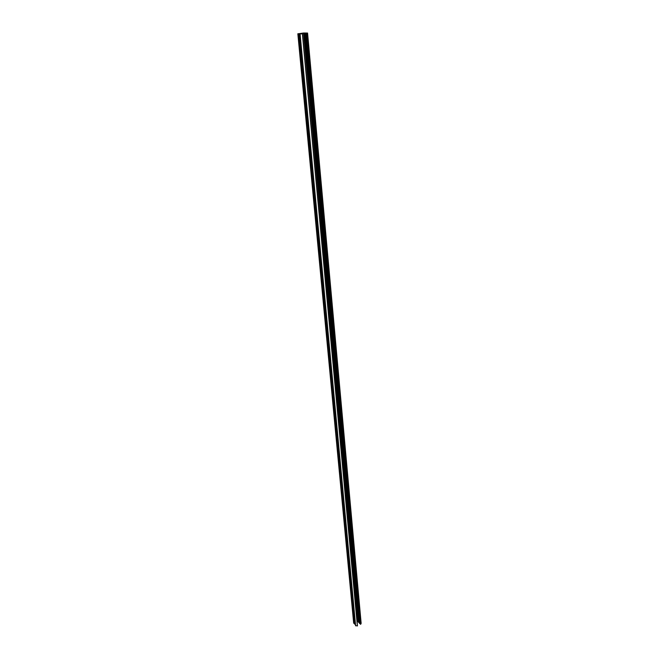 <?xml version="1.0" encoding="UTF-8"?>
<svg xmlns="http://www.w3.org/2000/svg" width="659" height="659" viewBox="0 0 659 659"><rect width="100%" height="100%" fill="white"/><g stroke="black" fill="none" stroke-linecap="round" stroke-linejoin="round"><path stroke-width="0.99" d="M303.527 33.016L298.469 33.741L302.399 33.906L297.843 33.766L307.564 33.049L303.527 33.016L357.895 621.396L357.079 621.791M361.066 623.167L360.547 624.32L306.699 33.279L360.547 624.32M306.336 33.172L360.506 623.851M360.218 623.579L359.666 623.612L305.603 33.238M359.633 623.29L305.208 33.214M359.303 622.977L304.812 33.189M358.982 622.673L304.417 33.172M358.653 622.368L304.021 33.148M358.323 622.055L303.626 33.123M354.155 623.538L353.669 623.076L297.843 33.766M355.613 625.729L357.384 625.844M299.721 33.906L355.498 624.806M299.293 33.881L355.234 624.551M298.865 33.856L354.872 624.213M298.428 33.831L354.517 623.875M354.287 623.653L298.576 33.807M354.641 623.991L299.013 33.831M355.003 624.337L299.441 33.856M355.358 624.674L299.87 33.881M360.712 624.345L306.896 33.263M360.489 623.834L306.657 33.189M355.621 625.811L300.092 34.07M357.392 625.959L302.399 33.906M361.157 623.463L307.564 33.049M355.588 625.77L300.059 34.062M357.458 625.893L302.489 33.889"/></g></svg>
